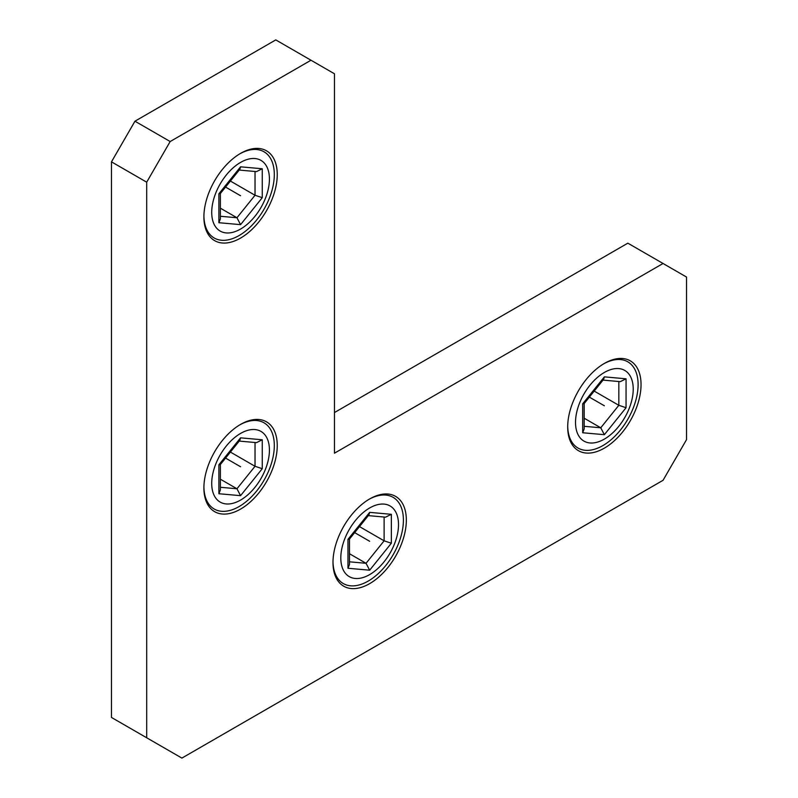 <?xml version="1.0" encoding="UTF-8"?>
<svg xmlns="http://www.w3.org/2000/svg" width="798" height="798" viewBox="0 0 798 798"><rect width="100%" height="100%" fill="white"/><g stroke="black" fill="none" stroke-linecap="round" stroke-linejoin="round"><path stroke-width="1.2" d="M310.981 60.229L275.779 39.9L134.952 121.206L111.481 161.854L111.481 717.452L181.894 758.1L663.048 480.306L686.519 439.658L686.519 277.046L663.048 263.49L334.452 453.204L334.452 73.775L310.981 60.229L170.164 141.535L146.692 182.183L146.692 737.771M334.452 412.556L627.836 243.171L663.048 263.49M369.664 498.94A51.86 29.945 -60 0 1 406.332 520.116A51.86 29.945 -60 0 1 369.664 583.637A51.86 29.945 -60 0 1 332.985 562.46A51.86 29.945 -60 0 1 369.664 498.94L369.664 498.94M604.365 448.127A51.86 29.945 -60 0 1 567.697 426.95A51.86 29.945 -60 0 1 604.365 363.429L604.365 363.429A51.86 29.945 -60 0 1 641.043 384.606A51.86 29.945 -60 0 1 604.365 448.127M203.899 216.906A51.86 29.945 120 0 0 240.567 238.083A51.86 29.945 120 0 0 277.245 174.562A51.86 29.945 120 0 0 240.567 153.386A51.86 29.945 120 0 0 203.899 216.906M203.899 487.927A51.86 29.945 120 0 0 240.567 509.104A51.86 29.945 120 0 0 277.245 445.583A51.86 29.945 120 0 0 240.567 424.406A51.86 29.945 120 0 0 203.899 487.927M146.692 182.183L111.481 161.854M170.164 141.535L134.952 121.206M239.829 153.824A49.785 28.748 -60 0 1 263.998 151.77A49.785 28.748 -60 0 1 274.312 174.562A49.785 28.748 -60 0 1 252.577 224.667A49.785 28.748 -60 0 1 214.213 238.004A49.785 28.748 -60 0 1 203.909 216.049M239.829 424.845A49.785 28.748 -60 0 1 263.998 422.79A49.785 28.748 -60 0 1 274.312 445.583A49.785 28.748 -60 0 1 252.577 495.688A49.785 28.748 -60 0 1 214.213 509.024A49.785 28.748 -60 0 1 203.909 487.069M603.627 363.868A49.785 28.748 -60 0 1 627.797 361.813A49.785 28.748 -60 0 1 635.427 401.713A49.785 28.748 -60 0 1 602.899 445.583A49.785 28.748 -60 0 1 578.011 448.047A49.785 28.748 -60 0 1 567.707 426.092M368.915 499.378A49.785 28.748 -60 0 1 393.085 497.324A49.785 28.748 -60 0 1 400.726 537.214A49.785 28.748 -60 0 1 368.197 581.094A49.785 28.748 -60 0 1 343.3 583.557A49.785 28.748 -60 0 1 332.995 561.602M269.425 179.081A40.808 23.561 -60 0 1 240.567 229.056A40.808 23.561 -60 0 1 211.719 212.398A40.808 23.561 120 0 1 240.567 162.413A40.808 23.561 120 0 1 269.425 179.081M262.263 168.757L240.567 166.822L218.881 193.794L218.881 222.712L240.567 224.647L262.263 197.675L262.263 168.757L256.497 171.61L239.23 170.064M262.263 197.675L255.031 195.261L255.031 171.48M240.567 224.647L236.956 217.744L255.031 195.261L230.403 181.046M218.881 222.712L220.378 218.921L220.378 193.515M218.881 216.128L218.881 193.794L220.318 193.585L239.869 169.266L240.567 166.822M220.378 208.178L236.956 217.744L220.378 216.268M269.425 450.092A40.808 23.561 -60 0 1 240.567 500.077A40.808 23.561 -60 0 1 211.719 483.418A40.808 23.561 120 0 1 240.567 433.434A40.808 23.561 120 0 1 269.425 450.092M262.263 439.778L240.567 437.843L218.881 464.815L218.881 493.733L240.567 495.668L262.263 468.695L262.263 439.778L256.497 442.631L239.23 441.085M262.263 468.695L255.031 466.281L255.031 442.501M240.567 495.668L236.956 488.765L255.031 466.281L230.403 452.067M218.881 493.733L220.378 489.942L220.378 464.526M218.881 487.149L218.881 464.815L220.318 464.606L239.869 440.287L240.567 437.843M220.378 479.199L236.956 488.765L220.378 487.289M398.511 524.625A40.808 23.561 -60 0 1 369.664 574.6A40.808 23.561 -60 0 1 340.806 557.942A40.808 23.561 120 0 1 369.664 507.967A40.808 23.561 120 0 1 398.511 524.625M391.349 514.311L369.664 512.366L347.978 539.348L347.978 568.266L369.664 570.201L391.349 543.219L391.349 514.311L385.584 517.164L368.317 515.618M391.349 543.219L384.117 540.815L384.117 517.034M369.664 570.201L366.043 563.298L384.117 540.815L359.489 526.6M347.978 568.266L349.474 564.475L349.474 539.059M347.978 539.348L349.414 539.139L368.965 514.81L369.664 512.366M349.474 553.722L366.043 563.298L349.474 561.812M633.223 389.115A40.808 23.561 -60 0 1 604.365 439.1A40.808 23.561 -60 0 1 575.518 422.441A40.808 23.561 120 0 1 604.365 372.457A40.808 23.561 120 0 1 633.223 389.115M626.061 378.801L604.365 376.865L582.68 403.838L582.68 432.755L604.365 434.691L626.061 407.718L626.061 378.801L620.295 381.653L603.029 380.107M626.061 407.718L618.829 405.304L618.829 381.524M604.365 434.691L600.754 427.788L618.829 405.304L594.201 391.09M582.68 432.755L584.176 428.965L584.176 403.559M582.68 426.172L582.68 403.838L584.116 403.628L603.667 379.309L604.365 376.865M584.176 418.222L600.754 427.788L584.176 426.312M225.565 187.071L240.567 195.739L225.565 187.071M225.565 458.092L240.567 466.75L225.565 458.092M589.363 397.115L604.365 405.783L589.363 397.115M354.651 532.615L369.664 541.283L354.651 532.615"/></g></svg>
